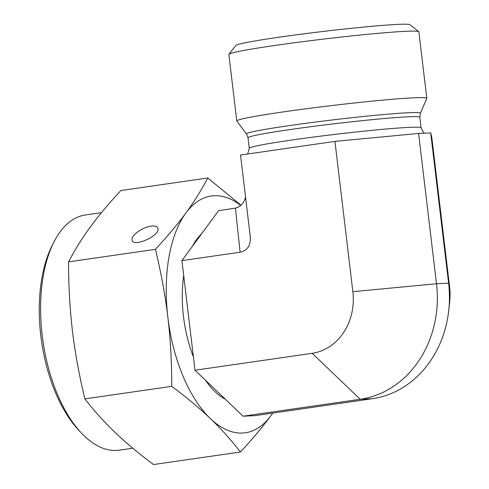<?xml version="1.0" encoding="UTF-8"?>
<svg xmlns="http://www.w3.org/2000/svg" width="489" height="489" viewBox="0 0 489 489"><rect width="100%" height="100%" fill="white"/><g stroke="black" fill="none" stroke-linecap="round" stroke-linejoin="round"><path stroke-width="0.73" d="M245.527 196.914C244.414 202.66 241.04 206.401 235.423 208.131L218.552 210.686L181.932 260.619L195.001 370.222L243.057 416.194L255.154 415.632L372.349 398.712L360.252 399.281L312.19 353.309A55.239 47.635 87.3 0 0 352.862 291.688L334.941 141.394L240.533 155.025L250.313 237.061C250.735 245.564 247.336 250.612 240.117 252.22L181.932 260.619M352.862 291.688L436.506 283.748L448.602 283.18L449.642 287.165L431.72 136.871L430.681 132.892L418.584 133.454L334.941 141.394M449.642 287.165A55.239 47.635 87.3 0 1 449.697 301.799L448.713 310.625A103.576 89.322 87.3 0 1 372.349 398.712M236.786 120.954L228.858 54.444A95.679 4.034 -6.8 0 1 228.919 54.267A95.679 4.034 -6.8 0 1 275.472 45.379A95.679 4.034 -6.8 0 1 405.625 31.314A95.679 4.034 -6.8 0 1 418.761 31.632A95.679 4.034 -6.8 0 1 418.871 31.791L426.799 98.295A95.679 4.034 -6.8 0 1 426.781 98.399L420.399 113.271A87.58 3.692 -6.8 0 0 408.291 112.745A87.58 3.692 -6.8 0 0 309.262 122.855A87.58 3.692 -6.8 0 0 246.529 134.004L236.829 121.052A95.679 4.034 -6.8 0 1 236.786 120.954A95.679 4.034 -6.8 0 1 306.481 108.723A95.679 4.034 -6.8 0 1 413.553 97.824A95.679 4.034 -6.8 0 1 426.799 98.295M418.761 31.632L409.91 24.676A87.708 3.698 173.2 0 0 278.565 37.28A87.708 3.698 173.2 0 0 235.887 45.428L228.919 54.267M448.713 310.625A103.576 89.322 87.3 0 0 448.602 283.18L430.681 132.892M243.057 416.194L360.252 399.281A103.576 89.322 87.3 0 0 436.506 283.748L418.584 133.454M195.001 370.222L312.19 353.309M132.794 448.211L119.261 450.161A118.803 59.939 -98.2 0 1 81.394 433.003A118.803 59.939 -98.2 0 1 53.851 242.165A118.803 59.939 -98.2 0 1 85.318 214.995L101.455 212.666M53.851 242.165L52.066 245.692A114.817 57.928 81.8 0 0 78.692 430.124L81.394 433.003M207.764 177.99L120.85 190.539C108.919 203.375 98.784 215.466 90.453 226.81C82.14 238.161 74.835 249.842 68.533 261.866C68.564 286.151 69.878 309.189 72.464 330.98C75.074 352.777 79.206 375.405 84.872 398.871C94.016 410.723 104.047 421.873 114.958 432.325C125.893 442.771 138.748 453.511 153.522 464.55L240.441 452.007C231.108 439.953 221.077 428.804 210.349 418.553C199.653 408.303 186.798 397.563 171.786 386.328C171.731 361.634 170.416 338.596 167.855 317.214C165.319 295.827 161.187 273.198 155.447 249.323C167.562 236.266 177.696 224.176 185.844 213.045C194.023 201.908 201.334 190.227 207.764 177.99L240.979 205.215M84.872 398.871L171.786 386.328M272.746 413.089L270.833 415.729C262.685 426.854 252.556 438.951 240.441 452.007M68.533 261.866L155.447 249.323M150.942 226.162C155.209 225.637 157.562 226.493 158.002 228.718C159.567 236.334 132.33 247.917 132.018 239.769C131.101 235.38 142.519 227.165 150.942 226.162M240.753 205.404A119.597 60.343 81.8 0 0 185.844 213.045A119.597 60.343 81.8 0 0 167.855 317.214A119.597 60.343 81.8 0 0 210.349 418.553A119.597 60.343 81.8 0 0 270.833 415.729A119.597 60.343 81.8 0 0 272.66 413.101M225.233 399.14A88.705 44.756 -98.2 0 1 214.995 391.646A88.705 44.756 -98.2 0 1 205.441 380.21M193.418 356.946A88.705 44.756 -98.2 0 1 183.711 275.539M192.556 246.132A88.705 44.756 -98.2 0 1 201.67 233.705M424.275 133.191L423.59 132.647L421.084 127.794A86.51 3.649 -6.8 0 0 409.11 127.366A86.51 3.649 -6.8 0 0 312.294 137.22A86.51 3.649 -6.8 0 0 249.28 148.283L248.027 137.745A86.51 3.649 -6.8 0 1 311.035 126.688A86.51 3.649 -6.8 0 1 407.85 116.834A86.51 3.649 -6.8 0 1 419.825 117.256L420.399 113.271M235.423 208.131L240.117 252.22M248.027 137.745L246.529 134.004M421.084 127.794L419.825 117.256M249.28 148.283L247.685 153.992"/></g></svg>
